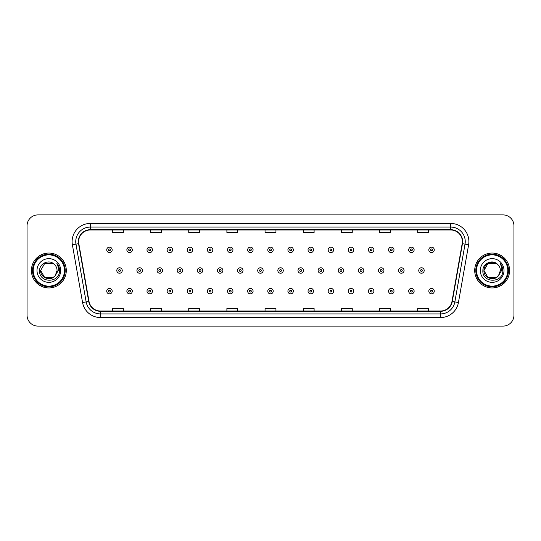 <?xml version="1.0" encoding="UTF-8"?>
<svg xmlns="http://www.w3.org/2000/svg" width="541" height="541" viewBox="0 0 541 541"><rect width="100%" height="100%" fill="white"/><g stroke="black" fill="none" stroke-linecap="round" stroke-linejoin="round"><path stroke-width="0.81" d="M31.412 270.5A17.44 17.44 0 0 0 48.852 287.94A17.44 17.44 0 0 0 66.293 270.5A17.44 17.44 0 0 0 48.852 253.06A17.44 17.44 0 0 0 31.412 270.5A17.44 17.44 0 0 0 48.852 287.94A17.44 17.44 0 0 0 66.293 270.5A17.44 17.44 0 0 0 48.852 253.06A17.44 17.44 0 0 0 31.412 270.5M474.707 270.5A17.44 17.44 0 0 0 492.148 287.94A17.44 17.44 0 0 0 509.588 270.5A17.44 17.44 0 0 0 492.148 253.06A17.44 17.44 0 0 0 474.707 270.5A17.44 17.44 0 0 0 492.148 287.94A17.44 17.44 0 0 0 509.588 270.5A17.44 17.44 0 0 0 492.148 253.06A17.44 17.44 0 0 0 474.707 270.5M78.648 241.611A11.625 11.625 0 0 1 90.273 229.986L450.727 229.986A11.625 11.625 0 0 1 462.176 243.633L451.992 301.405A11.625 11.625 0 0 1 440.536 311.014L100.464 311.014A11.625 11.625 0 0 1 89.008 301.405L78.824 243.633A11.625 11.625 0 0 1 78.648 241.611M78.357 241.611A11.916 11.916 0 0 0 78.54 243.68L88.724 301.459A11.916 11.916 0 0 0 100.464 311.305L440.536 311.305A11.916 11.916 0 0 0 452.276 301.459L462.46 243.68A11.916 11.916 0 0 0 450.727 229.695L90.273 229.695A11.916 11.916 0 0 0 78.357 241.611M72.386 244.769A18.171 18.171 0 0 1 90.273 223.447L450.727 223.447A18.171 18.171 0 0 1 468.614 244.769L458.43 302.541A18.171 18.171 0 0 1 440.536 317.553L100.464 317.553A18.171 18.171 0 0 1 82.57 302.541L72.386 244.769L75.963 244.14A14.533 14.533 0 0 1 90.273 227.078L450.727 227.078A14.533 14.533 0 0 1 465.037 244.14L454.853 301.912A14.533 14.533 0 0 1 440.536 313.922L100.464 313.922A14.533 14.533 0 0 1 86.147 301.912L75.963 244.14A14.533 14.533 0 0 1 75.74 241.611M513.95 225.807A10.901 10.901 0 0 0 503.049 214.905L37.951 214.905A10.901 10.901 0 0 0 27.05 225.807L27.05 315.193A10.901 10.901 0 0 0 37.951 326.095L503.049 326.095A10.901 10.901 0 0 0 513.95 315.193L513.95 225.807L513.95 315.193M265.049 229.986L265.049 232.447L275.951 232.447L275.951 229.986M226.895 229.986L226.895 232.447L237.797 232.447L237.797 229.986M188.741 229.986L188.741 232.447L199.643 232.447L199.643 229.986M150.594 229.986L150.594 232.447L161.495 232.447L161.495 229.986M112.44 229.986L112.44 232.447L123.341 232.447L123.341 229.986M303.203 229.986L303.203 232.447L314.105 232.447L314.105 229.986M341.357 229.986L341.357 232.447L352.259 232.447L352.259 229.986M379.505 229.986L379.505 232.447L390.406 232.447L390.406 229.986M417.659 229.986L417.659 232.447L428.56 232.447L428.56 229.986M275.951 311.014L275.951 308.553L265.049 308.553L265.049 311.014M237.797 311.014L237.797 308.553L226.895 308.553L226.895 311.014M199.643 311.014L199.643 308.553L188.741 308.553L188.741 311.014M161.495 311.014L161.495 308.553L150.594 308.553L150.594 311.014M123.341 311.014L123.341 308.553L112.44 308.553L112.44 311.014M314.105 311.014L314.105 308.553L303.203 308.553L303.203 311.014M352.259 311.014L352.259 308.553L341.357 308.553L341.357 311.014M390.406 311.014L390.406 308.553L379.505 308.553L379.505 311.014M428.56 311.014L428.56 308.553L417.659 308.553L417.659 311.014M27.05 225.807L27.05 315.193M503.049 214.905L37.951 214.905M37.951 326.095L503.049 326.095M112.183 249.861A2.725 2.725 0 0 1 109.458 252.586A2.725 2.725 0 0 1 106.733 249.861A2.725 2.725 0 0 1 109.458 247.136A2.725 2.725 0 0 1 112.183 249.861A2.725 2.725 0 0 0 109.458 247.136A2.725 2.725 0 0 0 106.733 249.861M116.802 270.5A2.725 2.725 0 0 1 119.527 267.775A2.725 2.725 0 0 1 122.252 270.5A2.725 2.725 0 0 1 119.527 273.225A2.725 2.725 0 0 1 116.802 270.5A2.725 2.725 0 0 0 119.527 273.225A2.725 2.725 0 0 0 122.252 270.5M106.733 291.139A2.725 2.725 0 0 1 109.458 288.414A2.725 2.725 0 0 1 112.183 291.139A2.725 2.725 0 0 1 109.458 293.864A2.725 2.725 0 0 1 106.733 291.139A2.725 2.725 0 0 0 109.458 293.864A2.725 2.725 0 0 0 112.183 291.139M132.315 249.861A2.725 2.725 0 0 1 129.59 252.586A2.725 2.725 0 0 1 126.864 249.861A2.725 2.725 0 0 1 129.59 247.136A2.725 2.725 0 0 1 132.315 249.861A2.725 2.725 0 0 0 129.59 247.136A2.725 2.725 0 0 0 126.864 249.861M152.447 249.861A2.725 2.725 0 0 1 149.722 252.586A2.725 2.725 0 0 1 146.996 249.861A2.725 2.725 0 0 1 149.722 247.136A2.725 2.725 0 0 1 152.447 249.861A2.725 2.725 0 0 0 149.722 247.136A2.725 2.725 0 0 0 146.996 249.861M172.572 249.861A2.725 2.725 0 0 1 169.847 252.586A2.725 2.725 0 0 1 167.122 249.861A2.725 2.725 0 0 1 169.847 247.136A2.725 2.725 0 0 1 172.572 249.861A2.725 2.725 0 0 0 169.847 247.136A2.725 2.725 0 0 0 167.122 249.861M192.704 249.861A2.725 2.725 0 0 1 189.979 252.586A2.725 2.725 0 0 1 187.254 249.861A2.725 2.725 0 0 1 189.979 247.136A2.725 2.725 0 0 1 192.704 249.861A2.725 2.725 0 0 0 189.979 247.136A2.725 2.725 0 0 0 187.254 249.861M136.927 270.5A2.725 2.725 0 0 1 139.652 267.775A2.725 2.725 0 0 1 142.378 270.5A2.725 2.725 0 0 1 139.652 273.225A2.725 2.725 0 0 1 136.927 270.5A2.725 2.725 0 0 0 139.652 273.225A2.725 2.725 0 0 0 142.378 270.5M157.059 270.5A2.725 2.725 0 0 1 159.784 267.775A2.725 2.725 0 0 1 162.51 270.5A2.725 2.725 0 0 1 159.784 273.225A2.725 2.725 0 0 1 157.059 270.5A2.725 2.725 0 0 0 159.784 273.225A2.725 2.725 0 0 0 162.51 270.5M177.191 270.5A2.725 2.725 0 0 1 179.916 267.775A2.725 2.725 0 0 1 182.642 270.5A2.725 2.725 0 0 1 179.916 273.225A2.725 2.725 0 0 1 177.191 270.5A2.725 2.725 0 0 0 179.916 273.225A2.725 2.725 0 0 0 182.642 270.5M52.957 277.614A8.216 8.216 0 0 0 55.175 275.741L55.006 275.937C50.57 281.631 40.217 277.804 40.636 270.5L44.747 263.386M64.474 270.5A15.621 15.621 0 0 0 48.852 254.879A15.621 15.621 0 0 0 33.224 270.5A15.621 15.621 0 0 0 48.852 286.121A15.621 15.621 0 0 0 64.474 270.5M65.204 270.5A16.352 16.352 0 0 0 48.852 254.148A16.352 16.352 0 0 0 32.501 270.5A16.352 16.352 0 0 0 48.852 286.852A16.352 16.352 0 0 0 65.204 270.5M55.175 275.741L52.957 277.614L44.747 277.614L40.636 270.5L44.747 263.386L52.957 263.386L54.235 264.292C49.19 259.011 39.486 263.366 39.581 270.5C38.654 283.18 59.212 283.511 59.544 271.115L59.564 270.5C59.53 267.809 58.638 265.442 56.873 263.399C58.212 265.604 58.685 267.971 58.293 270.5L55.175 275.741L52.957 277.614L44.747 277.614L40.636 270.5L44.747 277.614L52.957 277.614L55.175 275.741L57.069 270.5C57.021 268.025 56.075 265.956 54.235 264.292M37.004 270.5A11.848 11.848 0 0 0 48.852 282.348A11.848 11.848 0 0 0 60.7 270.5A11.848 11.848 0 0 0 48.852 258.652A11.848 11.848 0 0 0 37.004 270.5M56.954 263.494L59.557 270.811M56.873 263.399L59.016 267.112M496.253 277.614A8.216 8.216 0 0 0 498.471 275.741L496.253 277.614L488.043 277.614L483.931 270.5L488.043 263.386L496.253 263.386L497.531 264.292C492.486 259.011 482.782 263.366 482.876 270.5C481.95 283.18 502.508 283.511 502.846 271.115L502.86 270.5C502.832 267.809 501.933 265.442 500.168 263.399C501.514 265.604 501.98 267.971 501.588 270.5L498.308 275.937C493.865 281.631 483.512 277.804 483.931 270.5L488.043 277.614L496.253 277.614L498.471 275.741L496.631 277.384M507.776 270.5A15.621 15.621 0 0 0 492.148 254.879A15.621 15.621 0 0 0 476.526 270.5A15.621 15.621 0 0 0 492.148 286.121A15.621 15.621 0 0 0 507.776 270.5M508.499 270.5A16.352 16.352 0 0 0 492.148 254.148A16.352 16.352 0 0 0 475.796 270.5A16.352 16.352 0 0 0 492.148 286.852A16.352 16.352 0 0 0 508.499 270.5M498.471 275.741L500.364 270.5C500.317 268.025 499.37 265.956 497.531 264.292M480.3 270.5A11.848 11.848 0 0 0 492.148 282.348A11.848 11.848 0 0 0 503.996 270.5A11.848 11.848 0 0 0 492.148 258.652A11.848 11.848 0 0 0 480.3 270.5M496.253 263.386A8.216 8.216 0 0 0 483.931 270.5M500.249 263.494L502.853 270.811M500.168 263.399L502.312 267.112M212.836 249.861A2.725 2.725 0 0 1 210.111 252.586A2.725 2.725 0 0 1 207.386 249.861A2.725 2.725 0 0 1 210.111 247.136A2.725 2.725 0 0 1 212.836 249.861A2.725 2.725 0 0 0 210.111 247.136A2.725 2.725 0 0 0 207.386 249.861M232.968 249.861A2.725 2.725 0 0 1 230.243 252.586A2.725 2.725 0 0 1 227.518 249.861A2.725 2.725 0 0 1 230.243 247.136A2.725 2.725 0 0 1 232.968 249.861A2.725 2.725 0 0 0 230.243 247.136A2.725 2.725 0 0 0 227.518 249.861M253.093 249.861A2.725 2.725 0 0 1 250.368 252.586A2.725 2.725 0 0 1 247.643 249.861A2.725 2.725 0 0 1 250.368 247.136A2.725 2.725 0 0 1 253.093 249.861A2.725 2.725 0 0 0 250.368 247.136A2.725 2.725 0 0 0 247.643 249.861M197.323 270.5A2.725 2.725 0 0 1 200.042 267.775A2.725 2.725 0 0 1 202.767 270.5A2.725 2.725 0 0 1 200.042 273.225A2.725 2.725 0 0 1 197.323 270.5A2.725 2.725 0 0 0 200.042 273.225A2.725 2.725 0 0 0 202.767 270.5M217.448 270.5A2.725 2.725 0 0 1 220.173 267.775A2.725 2.725 0 0 1 222.899 270.5A2.725 2.725 0 0 1 220.173 273.225A2.725 2.725 0 0 1 217.448 270.5A2.725 2.725 0 0 0 220.173 273.225A2.725 2.725 0 0 0 222.899 270.5M237.58 270.5A2.725 2.725 0 0 1 240.305 267.775A2.725 2.725 0 0 1 243.031 270.5A2.725 2.725 0 0 1 240.305 273.225A2.725 2.725 0 0 1 237.58 270.5A2.725 2.725 0 0 0 240.305 273.225A2.725 2.725 0 0 0 243.031 270.5M273.225 249.861A2.725 2.725 0 0 1 270.5 252.586A2.725 2.725 0 0 1 267.775 249.861A2.725 2.725 0 0 1 270.5 247.136A2.725 2.725 0 0 1 273.225 249.861A2.725 2.725 0 0 0 270.5 247.136A2.725 2.725 0 0 0 267.775 249.861M293.357 249.861A2.725 2.725 0 0 1 290.632 252.586A2.725 2.725 0 0 1 287.907 249.861A2.725 2.725 0 0 1 290.632 247.136A2.725 2.725 0 0 1 293.357 249.861A2.725 2.725 0 0 0 290.632 247.136A2.725 2.725 0 0 0 287.907 249.861M313.482 249.861A2.725 2.725 0 0 1 310.757 252.586A2.725 2.725 0 0 1 308.032 249.861A2.725 2.725 0 0 1 310.757 247.136A2.725 2.725 0 0 1 313.482 249.861A2.725 2.725 0 0 0 310.757 247.136A2.725 2.725 0 0 0 308.032 249.861M333.614 249.861A2.725 2.725 0 0 1 330.889 252.586A2.725 2.725 0 0 1 328.164 249.861A2.725 2.725 0 0 1 330.889 247.136A2.725 2.725 0 0 1 333.614 249.861A2.725 2.725 0 0 0 330.889 247.136A2.725 2.725 0 0 0 328.164 249.861M353.746 249.861A2.725 2.725 0 0 1 351.021 252.586A2.725 2.725 0 0 1 348.296 249.861A2.725 2.725 0 0 1 351.021 247.136A2.725 2.725 0 0 1 353.746 249.861A2.725 2.725 0 0 0 351.021 247.136A2.725 2.725 0 0 0 348.296 249.861M257.712 270.5A2.725 2.725 0 0 1 260.437 267.775A2.725 2.725 0 0 1 263.163 270.5A2.725 2.725 0 0 1 260.437 273.225A2.725 2.725 0 0 1 257.712 270.5A2.725 2.725 0 0 0 260.437 273.225A2.725 2.725 0 0 0 263.163 270.5M277.837 270.5A2.725 2.725 0 0 1 280.563 267.775A2.725 2.725 0 0 1 283.288 270.5A2.725 2.725 0 0 1 280.563 273.225A2.725 2.725 0 0 1 277.837 270.5A2.725 2.725 0 0 0 280.563 273.225A2.725 2.725 0 0 0 283.288 270.5M297.969 270.5A2.725 2.725 0 0 1 300.695 267.775A2.725 2.725 0 0 1 303.42 270.5A2.725 2.725 0 0 1 300.695 273.225A2.725 2.725 0 0 1 297.969 270.5A2.725 2.725 0 0 0 300.695 273.225A2.725 2.725 0 0 0 303.42 270.5M318.101 270.5A2.725 2.725 0 0 1 320.827 267.775A2.725 2.725 0 0 1 323.552 270.5A2.725 2.725 0 0 1 320.827 273.225A2.725 2.725 0 0 1 318.101 270.5A2.725 2.725 0 0 0 320.827 273.225A2.725 2.725 0 0 0 323.552 270.5M338.233 270.5A2.725 2.725 0 0 1 340.958 267.775A2.725 2.725 0 0 1 343.677 270.5A2.725 2.725 0 0 1 340.958 273.225A2.725 2.725 0 0 1 338.233 270.5A2.725 2.725 0 0 0 340.958 273.225A2.725 2.725 0 0 0 343.677 270.5M373.878 249.861A2.725 2.725 0 0 1 371.153 252.586A2.725 2.725 0 0 1 368.428 249.861A2.725 2.725 0 0 1 371.153 247.136A2.725 2.725 0 0 1 373.878 249.861A2.725 2.725 0 0 0 371.153 247.136A2.725 2.725 0 0 0 368.428 249.861M394.004 249.861A2.725 2.725 0 0 1 391.278 252.586A2.725 2.725 0 0 1 388.553 249.861A2.725 2.725 0 0 1 391.278 247.136A2.725 2.725 0 0 1 394.004 249.861A2.725 2.725 0 0 0 391.278 247.136A2.725 2.725 0 0 0 388.553 249.861M414.135 249.861A2.725 2.725 0 0 1 411.41 252.586A2.725 2.725 0 0 1 408.685 249.861A2.725 2.725 0 0 1 411.41 247.136A2.725 2.725 0 0 1 414.135 249.861A2.725 2.725 0 0 0 411.41 247.136A2.725 2.725 0 0 0 408.685 249.861M434.267 249.861A2.725 2.725 0 0 1 431.542 252.586A2.725 2.725 0 0 1 428.817 249.861A2.725 2.725 0 0 1 431.542 247.136A2.725 2.725 0 0 1 434.267 249.861A2.725 2.725 0 0 0 431.542 247.136A2.725 2.725 0 0 0 428.817 249.861M358.358 270.5A2.725 2.725 0 0 1 361.084 267.775A2.725 2.725 0 0 1 363.809 270.5A2.725 2.725 0 0 1 361.084 273.225A2.725 2.725 0 0 1 358.358 270.5A2.725 2.725 0 0 0 361.084 273.225A2.725 2.725 0 0 0 363.809 270.5M378.49 270.5A2.725 2.725 0 0 1 381.216 267.775A2.725 2.725 0 0 1 383.941 270.5A2.725 2.725 0 0 1 381.216 273.225A2.725 2.725 0 0 1 378.49 270.5A2.725 2.725 0 0 0 381.216 273.225A2.725 2.725 0 0 0 383.941 270.5M398.622 270.5A2.725 2.725 0 0 1 401.348 267.775A2.725 2.725 0 0 1 404.073 270.5A2.725 2.725 0 0 1 401.348 273.225A2.725 2.725 0 0 1 398.622 270.5A2.725 2.725 0 0 0 401.348 273.225A2.725 2.725 0 0 0 404.073 270.5M418.748 270.5A2.725 2.725 0 0 1 421.473 267.775A2.725 2.725 0 0 1 424.198 270.5A2.725 2.725 0 0 1 421.473 273.225A2.725 2.725 0 0 1 418.748 270.5A2.725 2.725 0 0 0 421.473 273.225A2.725 2.725 0 0 0 424.198 270.5M126.864 291.139A2.725 2.725 0 0 1 129.59 288.414A2.725 2.725 0 0 1 132.315 291.139A2.725 2.725 0 0 1 129.59 293.864A2.725 2.725 0 0 1 126.864 291.139A2.725 2.725 0 0 0 129.59 293.864A2.725 2.725 0 0 0 132.315 291.139M146.996 291.139A2.725 2.725 0 0 1 149.722 288.414A2.725 2.725 0 0 1 152.447 291.139A2.725 2.725 0 0 1 149.722 293.864A2.725 2.725 0 0 1 146.996 291.139A2.725 2.725 0 0 0 149.722 293.864A2.725 2.725 0 0 0 152.447 291.139M167.122 291.139A2.725 2.725 0 0 1 169.847 288.414A2.725 2.725 0 0 1 172.572 291.139A2.725 2.725 0 0 1 169.847 293.864A2.725 2.725 0 0 1 167.122 291.139A2.725 2.725 0 0 0 169.847 293.864A2.725 2.725 0 0 0 172.572 291.139M187.254 291.139A2.725 2.725 0 0 1 189.979 288.414A2.725 2.725 0 0 1 192.704 291.139A2.725 2.725 0 0 1 189.979 293.864A2.725 2.725 0 0 1 187.254 291.139A2.725 2.725 0 0 0 189.979 293.864A2.725 2.725 0 0 0 192.704 291.139M207.386 291.139A2.725 2.725 0 0 1 210.111 288.414A2.725 2.725 0 0 1 212.836 291.139A2.725 2.725 0 0 1 210.111 293.864A2.725 2.725 0 0 1 207.386 291.139A2.725 2.725 0 0 0 210.111 293.864A2.725 2.725 0 0 0 212.836 291.139M227.518 291.139A2.725 2.725 0 0 1 230.243 288.414A2.725 2.725 0 0 1 232.968 291.139A2.725 2.725 0 0 1 230.243 293.864A2.725 2.725 0 0 1 227.518 291.139A2.725 2.725 0 0 0 230.243 293.864A2.725 2.725 0 0 0 232.968 291.139M247.643 291.139A2.725 2.725 0 0 1 250.368 288.414A2.725 2.725 0 0 1 253.093 291.139A2.725 2.725 0 0 1 250.368 293.864A2.725 2.725 0 0 1 247.643 291.139A2.725 2.725 0 0 0 250.368 293.864A2.725 2.725 0 0 0 253.093 291.139M267.775 291.139A2.725 2.725 0 0 1 270.5 288.414A2.725 2.725 0 0 1 273.225 291.139A2.725 2.725 0 0 1 270.5 293.864A2.725 2.725 0 0 1 267.775 291.139A2.725 2.725 0 0 0 270.5 293.864A2.725 2.725 0 0 0 273.225 291.139M287.907 291.139A2.725 2.725 0 0 1 290.632 288.414A2.725 2.725 0 0 1 293.357 291.139A2.725 2.725 0 0 1 290.632 293.864A2.725 2.725 0 0 1 287.907 291.139A2.725 2.725 0 0 0 290.632 293.864A2.725 2.725 0 0 0 293.357 291.139M308.032 291.139A2.725 2.725 0 0 1 310.757 288.414A2.725 2.725 0 0 1 313.482 291.139A2.725 2.725 0 0 1 310.757 293.864A2.725 2.725 0 0 1 308.032 291.139A2.725 2.725 0 0 0 310.757 293.864A2.725 2.725 0 0 0 313.482 291.139M328.164 291.139A2.725 2.725 0 0 1 330.889 288.414A2.725 2.725 0 0 1 333.614 291.139A2.725 2.725 0 0 1 330.889 293.864A2.725 2.725 0 0 1 328.164 291.139A2.725 2.725 0 0 0 330.889 293.864A2.725 2.725 0 0 0 333.614 291.139M348.296 291.139A2.725 2.725 0 0 1 351.021 288.414A2.725 2.725 0 0 1 353.746 291.139A2.725 2.725 0 0 1 351.021 293.864A2.725 2.725 0 0 1 348.296 291.139A2.725 2.725 0 0 0 351.021 293.864A2.725 2.725 0 0 0 353.746 291.139M368.428 291.139A2.725 2.725 0 0 1 371.153 288.414A2.725 2.725 0 0 1 373.878 291.139A2.725 2.725 0 0 1 371.153 293.864A2.725 2.725 0 0 1 368.428 291.139A2.725 2.725 0 0 0 371.153 293.864A2.725 2.725 0 0 0 373.878 291.139M388.553 291.139A2.725 2.725 0 0 1 391.278 288.414A2.725 2.725 0 0 1 394.004 291.139A2.725 2.725 0 0 1 391.278 293.864A2.725 2.725 0 0 1 388.553 291.139A2.725 2.725 0 0 0 391.278 293.864A2.725 2.725 0 0 0 394.004 291.139M408.685 291.139A2.725 2.725 0 0 1 411.41 288.414A2.725 2.725 0 0 1 414.135 291.139A2.725 2.725 0 0 1 411.41 293.864A2.725 2.725 0 0 1 408.685 291.139A2.725 2.725 0 0 0 411.41 293.864A2.725 2.725 0 0 0 414.135 291.139M428.817 291.139A2.725 2.725 0 0 1 431.542 288.414A2.725 2.725 0 0 1 434.267 291.139A2.725 2.725 0 0 1 431.542 293.864A2.725 2.725 0 0 1 428.817 291.139A2.725 2.725 0 0 0 431.542 293.864A2.725 2.725 0 0 0 434.267 291.139M450.727 223.447L450.727 229.695M75.963 244.14L78.54 243.68M100.464 317.553L100.464 311.305M440.536 311.305L440.536 317.553M452.276 301.459L458.43 302.541M82.57 302.541L88.724 301.459M462.46 243.68L468.614 244.769M90.273 223.447L90.273 229.695M108.552 249.861A0.906 0.906 0 0 0 109.458 250.767A0.906 0.906 0 0 0 110.371 249.861A0.906 0.906 0 0 0 109.458 248.955A0.906 0.906 0 0 0 108.552 249.861M120.433 270.5A0.906 0.906 0 0 0 119.527 269.594A0.906 0.906 0 0 0 118.614 270.5A0.906 0.906 0 0 0 119.527 271.406A0.906 0.906 0 0 0 120.433 270.5M110.371 291.139A0.906 0.906 0 0 0 109.458 290.233A0.906 0.906 0 0 0 108.552 291.139A0.906 0.906 0 0 0 109.458 292.045A0.906 0.906 0 0 0 110.371 291.139M128.684 249.861A0.906 0.906 0 0 0 129.59 250.767A0.906 0.906 0 0 0 130.496 249.861A0.906 0.906 0 0 0 129.59 248.955A0.906 0.906 0 0 0 128.684 249.861M148.809 249.861A0.906 0.906 0 0 0 149.722 250.767A0.906 0.906 0 0 0 150.628 249.861A0.906 0.906 0 0 0 149.722 248.955A0.906 0.906 0 0 0 148.809 249.861M168.941 249.861A0.906 0.906 0 0 0 169.847 250.767A0.906 0.906 0 0 0 170.76 249.861A0.906 0.906 0 0 0 169.847 248.955A0.906 0.906 0 0 0 168.941 249.861M189.073 249.861A0.906 0.906 0 0 0 189.979 250.767A0.906 0.906 0 0 0 190.885 249.861A0.906 0.906 0 0 0 189.979 248.955A0.906 0.906 0 0 0 189.073 249.861M140.565 270.5A0.906 0.906 0 0 0 139.652 269.594A0.906 0.906 0 0 0 138.746 270.5A0.906 0.906 0 0 0 139.652 271.406A0.906 0.906 0 0 0 140.565 270.5M160.691 270.5A0.906 0.906 0 0 0 159.784 269.594A0.906 0.906 0 0 0 158.878 270.5A0.906 0.906 0 0 0 159.784 271.406A0.906 0.906 0 0 0 160.691 270.5M180.822 270.5A0.906 0.906 0 0 0 179.916 269.594A0.906 0.906 0 0 0 179.003 270.5A0.906 0.906 0 0 0 179.916 271.406A0.906 0.906 0 0 0 180.822 270.5M209.205 249.861A0.906 0.906 0 0 0 210.111 250.767A0.906 0.906 0 0 0 211.017 249.861A0.906 0.906 0 0 0 210.111 248.955A0.906 0.906 0 0 0 209.205 249.861M229.33 249.861A0.906 0.906 0 0 0 230.243 250.767A0.906 0.906 0 0 0 231.149 249.861A0.906 0.906 0 0 0 230.243 248.955A0.906 0.906 0 0 0 229.33 249.861M249.462 249.861A0.906 0.906 0 0 0 250.368 250.767A0.906 0.906 0 0 0 251.281 249.861A0.906 0.906 0 0 0 250.368 248.955A0.906 0.906 0 0 0 249.462 249.861M200.954 270.5A0.906 0.906 0 0 0 200.042 269.594A0.906 0.906 0 0 0 199.135 270.5A0.906 0.906 0 0 0 200.042 271.406A0.906 0.906 0 0 0 200.954 270.5M221.086 270.5A0.906 0.906 0 0 0 220.173 269.594A0.906 0.906 0 0 0 219.267 270.5A0.906 0.906 0 0 0 220.173 271.406A0.906 0.906 0 0 0 221.086 270.5M241.212 270.5A0.906 0.906 0 0 0 240.305 269.594A0.906 0.906 0 0 0 239.399 270.5A0.906 0.906 0 0 0 240.305 271.406A0.906 0.906 0 0 0 241.212 270.5M269.594 249.861A0.906 0.906 0 0 0 270.5 250.767A0.906 0.906 0 0 0 271.406 249.861A0.906 0.906 0 0 0 270.5 248.955A0.906 0.906 0 0 0 269.594 249.861M289.719 249.861A0.906 0.906 0 0 0 290.632 250.767A0.906 0.906 0 0 0 291.538 249.861A0.906 0.906 0 0 0 290.632 248.955A0.906 0.906 0 0 0 289.719 249.861M309.851 249.861A0.906 0.906 0 0 0 310.757 250.767A0.906 0.906 0 0 0 311.67 249.861A0.906 0.906 0 0 0 310.757 248.955A0.906 0.906 0 0 0 309.851 249.861M329.983 249.861A0.906 0.906 0 0 0 330.889 250.767A0.906 0.906 0 0 0 331.795 249.861A0.906 0.906 0 0 0 330.889 248.955A0.906 0.906 0 0 0 329.983 249.861M350.115 249.861A0.906 0.906 0 0 0 351.021 250.767A0.906 0.906 0 0 0 351.927 249.861A0.906 0.906 0 0 0 351.021 248.955A0.906 0.906 0 0 0 350.115 249.861M261.344 270.5A0.906 0.906 0 0 0 260.437 269.594A0.906 0.906 0 0 0 259.524 270.5A0.906 0.906 0 0 0 260.437 271.406A0.906 0.906 0 0 0 261.344 270.5M281.476 270.5A0.906 0.906 0 0 0 280.563 269.594A0.906 0.906 0 0 0 279.656 270.5A0.906 0.906 0 0 0 280.563 271.406A0.906 0.906 0 0 0 281.476 270.5M301.601 270.5A0.906 0.906 0 0 0 300.695 269.594A0.906 0.906 0 0 0 299.788 270.5A0.906 0.906 0 0 0 300.695 271.406A0.906 0.906 0 0 0 301.601 270.5M321.733 270.5A0.906 0.906 0 0 0 320.827 269.594A0.906 0.906 0 0 0 319.914 270.5A0.906 0.906 0 0 0 320.827 271.406A0.906 0.906 0 0 0 321.733 270.5M341.865 270.5A0.906 0.906 0 0 0 340.958 269.594A0.906 0.906 0 0 0 340.046 270.5A0.906 0.906 0 0 0 340.958 271.406A0.906 0.906 0 0 0 341.865 270.5M370.24 249.861A0.906 0.906 0 0 0 371.153 250.767A0.906 0.906 0 0 0 372.059 249.861A0.906 0.906 0 0 0 371.153 248.955A0.906 0.906 0 0 0 370.24 249.861M390.372 249.861A0.906 0.906 0 0 0 391.278 250.767A0.906 0.906 0 0 0 392.191 249.861A0.906 0.906 0 0 0 391.278 248.955A0.906 0.906 0 0 0 390.372 249.861M410.504 249.861A0.906 0.906 0 0 0 411.41 250.767A0.906 0.906 0 0 0 412.316 249.861A0.906 0.906 0 0 0 411.41 248.955A0.906 0.906 0 0 0 410.504 249.861M430.629 249.861A0.906 0.906 0 0 0 431.542 250.767A0.906 0.906 0 0 0 432.448 249.861A0.906 0.906 0 0 0 431.542 248.955A0.906 0.906 0 0 0 430.629 249.861M361.997 270.5A0.906 0.906 0 0 0 361.084 269.594A0.906 0.906 0 0 0 360.178 270.5A0.906 0.906 0 0 0 361.084 271.406A0.906 0.906 0 0 0 361.997 270.5M382.122 270.5A0.906 0.906 0 0 0 381.216 269.594A0.906 0.906 0 0 0 380.309 270.5A0.906 0.906 0 0 0 381.216 271.406A0.906 0.906 0 0 0 382.122 270.5M402.254 270.5A0.906 0.906 0 0 0 401.348 269.594A0.906 0.906 0 0 0 400.435 270.5A0.906 0.906 0 0 0 401.348 271.406A0.906 0.906 0 0 0 402.254 270.5M422.386 270.5A0.906 0.906 0 0 0 421.473 269.594A0.906 0.906 0 0 0 420.567 270.5A0.906 0.906 0 0 0 421.473 271.406A0.906 0.906 0 0 0 422.386 270.5M130.496 291.139A0.906 0.906 0 0 0 129.59 290.233A0.906 0.906 0 0 0 128.684 291.139A0.906 0.906 0 0 0 129.59 292.045A0.906 0.906 0 0 0 130.496 291.139M150.628 291.139A0.906 0.906 0 0 0 149.722 290.233A0.906 0.906 0 0 0 148.809 291.139A0.906 0.906 0 0 0 149.722 292.045A0.906 0.906 0 0 0 150.628 291.139M170.76 291.139A0.906 0.906 0 0 0 169.847 290.233A0.906 0.906 0 0 0 168.941 291.139A0.906 0.906 0 0 0 169.847 292.045A0.906 0.906 0 0 0 170.76 291.139M190.885 291.139A0.906 0.906 0 0 0 189.979 290.233A0.906 0.906 0 0 0 189.073 291.139A0.906 0.906 0 0 0 189.979 292.045A0.906 0.906 0 0 0 190.885 291.139M211.017 291.139A0.906 0.906 0 0 0 210.111 290.233A0.906 0.906 0 0 0 209.205 291.139A0.906 0.906 0 0 0 210.111 292.045A0.906 0.906 0 0 0 211.017 291.139M231.149 291.139A0.906 0.906 0 0 0 230.243 290.233A0.906 0.906 0 0 0 229.33 291.139A0.906 0.906 0 0 0 230.243 292.045A0.906 0.906 0 0 0 231.149 291.139M251.281 291.139A0.906 0.906 0 0 0 250.368 290.233A0.906 0.906 0 0 0 249.462 291.139A0.906 0.906 0 0 0 250.368 292.045A0.906 0.906 0 0 0 251.281 291.139M271.406 291.139A0.906 0.906 0 0 0 270.5 290.233A0.906 0.906 0 0 0 269.594 291.139A0.906 0.906 0 0 0 270.5 292.045A0.906 0.906 0 0 0 271.406 291.139M291.538 291.139A0.906 0.906 0 0 0 290.632 290.233A0.906 0.906 0 0 0 289.719 291.139A0.906 0.906 0 0 0 290.632 292.045A0.906 0.906 0 0 0 291.538 291.139M311.67 291.139A0.906 0.906 0 0 0 310.757 290.233A0.906 0.906 0 0 0 309.851 291.139A0.906 0.906 0 0 0 310.757 292.045A0.906 0.906 0 0 0 311.67 291.139M331.795 291.139A0.906 0.906 0 0 0 330.889 290.233A0.906 0.906 0 0 0 329.983 291.139A0.906 0.906 0 0 0 330.889 292.045A0.906 0.906 0 0 0 331.795 291.139M351.927 291.139A0.906 0.906 0 0 0 351.021 290.233A0.906 0.906 0 0 0 350.115 291.139A0.906 0.906 0 0 0 351.021 292.045A0.906 0.906 0 0 0 351.927 291.139M372.059 291.139A0.906 0.906 0 0 0 371.153 290.233A0.906 0.906 0 0 0 370.24 291.139A0.906 0.906 0 0 0 371.153 292.045A0.906 0.906 0 0 0 372.059 291.139M392.191 291.139A0.906 0.906 0 0 0 391.278 290.233A0.906 0.906 0 0 0 390.372 291.139A0.906 0.906 0 0 0 391.278 292.045A0.906 0.906 0 0 0 392.191 291.139M412.316 291.139A0.906 0.906 0 0 0 411.41 290.233A0.906 0.906 0 0 0 410.504 291.139A0.906 0.906 0 0 0 411.41 292.045A0.906 0.906 0 0 0 412.316 291.139M432.448 291.139A0.906 0.906 0 0 0 431.542 290.233A0.906 0.906 0 0 0 430.629 291.139A0.906 0.906 0 0 0 431.542 292.045A0.906 0.906 0 0 0 432.448 291.139"/></g></svg>

